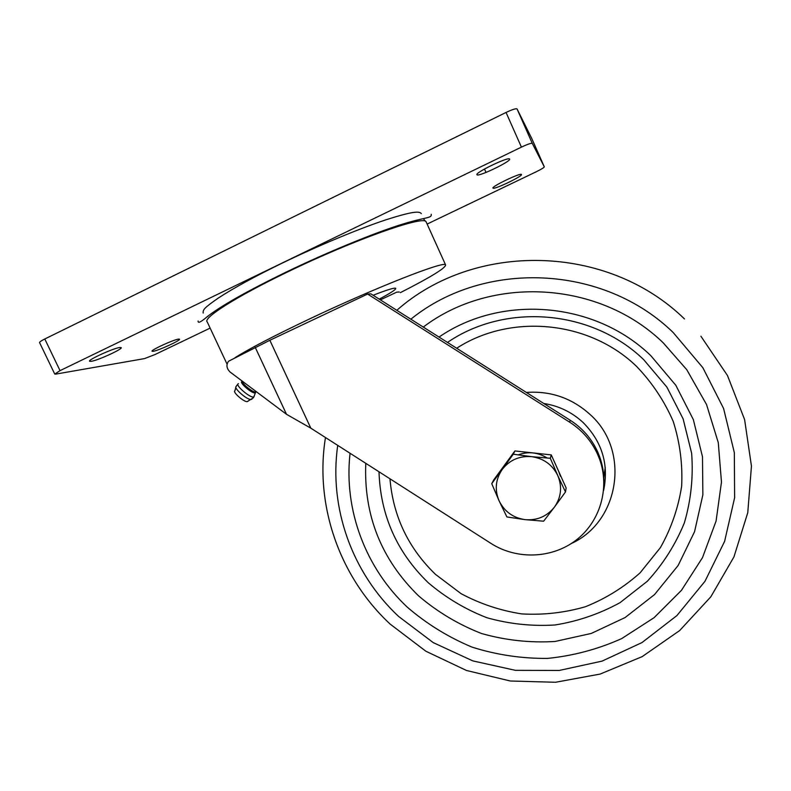 <?xml version="1.0" encoding="UTF-8"?>
<svg xmlns="http://www.w3.org/2000/svg" width="791" height="791" viewBox="0 0 791 791"><rect width="100%" height="100%" fill="white"/><g stroke="black" fill="none" stroke-linecap="round" stroke-linejoin="round"><path stroke-width="1.19" d="M178.558 339.112L179.478 339.171C181.208 340.14 158.358 350.66 153.128 351.313L152.08 351.273C150.221 350.354 173.723 339.557 178.558 339.112M521.447 174.485C523.316 175.879 494.108 189.889 493.02 188.129L493.001 188.1C490.806 186.854 520.775 172.478 521.437 174.475L521.447 174.485M509.582 159.04C511.925 160.939 478.575 177.046 477.042 174.781L477.003 174.742C474.224 173.041 508.573 156.46 509.572 159.031L509.582 159.04M119.797 347.496L121.161 347.585C123.258 348.841 97.866 360.478 91.143 361.349L89.591 361.279C87.326 360.083 113.568 348.109 119.797 347.496M54.717 374.014L39.59 342.632C39.392 342.038 41.122 340.822 44.79 338.983L506.052 112.451C512.173 109.553 515.841 108.377 517.037 108.921L531.75 138.465L544.307 166.861L532.274 143.359C531.157 142.993 527.538 144.249 521.417 147.126L506.052 112.451M44.79 338.983L60.027 370.643L54.747 374.074L55.825 374.103L144.506 358.6L155.026 354.526L210.129 328.107M60.027 370.643L521.417 147.126M427.13 224.071L536.377 171.696C541.41 169.225 544.05 167.613 544.307 166.861M426.428 222.508L426.102 221.796C424.371 214.954 353.874 239.742 287.093 272.193C235.441 297.04 202.328 318.358 207.262 321.986L227.047 364.127M400.335 292.66C430.966 277.048 446.045 267.783 445.57 264.876C444.908 260.457 375.705 287.499 308.876 319.267C273.36 336.175 248.74 348.989 235.006 357.71M379.225 299.146C390.803 292.967 396.301 289.348 395.698 288.29C394.442 287.558 386.908 289.882 373.115 295.27M235.876 387.432L234.878 390.873C232.485 392.029 243.529 401.788 247.108 401.68L248.058 401.166M246.149 384.06L250.618 387.402M399.267 291.988L396.766 292.146L380.372 299.868M367.607 294.064L269.85 340.268L228.51 361.269C226.018 364.918 226.542 368.507 230.102 372.037L286.51 414.306L310.814 428.158L491.073 543.476C516.652 559.87 551.811 558.713 575.927 540.283C600.062 521.922 610.138 488.126 599.578 459.195L597.63 454.4C591.52 441.012 582.225 430.284 569.738 422.236L367.607 294.064L370.87 293.847L570.182 420.219C582.492 428.158 591.658 438.728 597.689 451.928L599.598 456.664C602.515 464.722 603.938 472.998 603.889 481.511M407.454 607.31C365.699 568.343 343.62 509.987 350.057 453.263C343.62 509.987 365.699 568.343 407.454 607.31C426.853 623.97 448.398 637.249 472.098 647.147C496.619 654.879 521.783 658.636 547.58 658.399C573.287 655.808 597.956 649.223 621.607 638.634L654.068 617.692L681.476 590.313L702.507 557.615L716.092 520.992L721.471 482.065L718.277 442.634L706.551 404.567L686.776 369.704L706.551 404.567L718.277 442.634L721.471 482.065L716.092 520.992L702.507 557.615L681.476 590.313L654.068 617.692L621.607 638.634C597.956 649.223 573.287 655.808 547.58 658.399C521.783 658.636 496.619 654.879 472.098 647.147C448.398 637.249 426.853 623.97 407.454 607.31M423.274 327.069C491.646 275.05 599.252 280.716 663.174 342.79L686.776 369.704L663.174 342.79C599.252 280.716 491.646 275.05 423.274 327.069M439.035 337.065C501.326 294.123 594.684 301.292 650.775 355.624L675.791 385.237L693.331 419.576L702.487 456.763L702.873 494.81L694.567 531.681L678.124 565.496L654.533 594.585L625.088 617.563L591.342 633.413L555.005 641.481C530.049 642.974 505.587 640.324 481.61 633.542C458.424 624.495 437.403 611.918 418.548 595.841C381.262 559.385 363.672 515.208 365.778 463.318M531.592 456.654L513.27 454.212L502.245 469.409C509.641 460.006 519.42 455.754 531.592 456.654L550.299 458.276L557.793 475.589C552.425 464.713 543.694 458.404 531.592 456.654M565.476 491.953L557.793 475.589C562.361 486.791 561.234 497.312 554.402 507.15L565.476 491.953L566.148 487.968L551.258 454.904L550.299 458.276M506.902 516.958L525.056 519.628C513.082 517.838 504.431 511.569 499.091 500.832L506.902 516.958M502.245 469.409L491.735 483.647L499.091 500.832C494.494 489.767 495.552 479.297 502.245 469.409M554.402 507.15C546.897 516.464 537.119 520.626 525.056 519.628L543.615 521.2L554.402 507.15M513.27 454.212L514.921 450.939L493.772 479.84L491.735 483.647M514.921 450.939L551.258 454.904M503.462 466.601L505.597 463.684M528.754 452.452L537.544 453.411M557.151 467.985L560.058 474.432M547.303 458.068C537.979 452.274 528.21 451.226 517.986 454.914M560.443 476.33L558.713 471.456M517.067 108.96L532.294 143.389L517.037 108.921M242.135 381.044C241.819 383.368 251.261 391.416 255.097 392.099L256.571 391.871M236.993 385.098L236.153 386.492C233.256 387.847 246.663 399.692 250.965 399.574L252.092 399M238.437 383.684C234.185 384.456 250.5 398.565 253.802 396.963L254.297 395.975M241.957 381.47C238.734 382.399 252.556 394.215 255.315 392.89L255.72 391.98M569.738 422.236L570.182 420.219M310.814 428.158L269.85 340.268M286.51 414.306L255.256 347.407M337.727 445.373C328.7 508.03 352.381 573.337 398.615 616.446L433.25 642.618L472.771 660.88L515.396 670.333L559.178 670.461L602.06 661.118L641.966 642.589L676.878 615.606L704.949 581.345L724.596 541.4L734.621 497.757L734.335 452.64L723.587 408.472L702.833 367.667L673.141 332.477C602.94 264.174 483.884 259.873 410.855 319.198M396.835 310.299C474.284 241.571 606.984 243.361 684.492 318.951M447.488 342.424C505.34 302.656 591.777 309.38 643.706 359.668L666.872 387.086L683.127 418.874L691.641 453.322C693.41 477.022 690.998 500.179 684.393 522.782C675.514 544.534 663.165 564.013 647.364 581.227L620.085 602.623C599.677 613.836 577.994 621.291 555.045 624.979C531.868 626.413 509.137 623.99 486.851 617.712C465.296 609.317 445.758 597.65 428.238 582.71C396.845 552.266 380.431 515.287 379.008 471.782M389.963 478.792C393.137 516.276 408.334 548.153 435.544 574.414L461.123 593.695C480.157 603.849 500.377 610.593 521.773 613.915C543.407 615.151 564.645 612.748 585.498 606.707C605.659 598.619 623.862 587.337 640.107 572.842L660.426 547.59C671.154 528.536 678.213 508.138 681.624 486.396C682.762 464.347 679.973 442.713 673.25 421.465C664.351 400.968 652.11 382.597 636.518 366.342C589.058 320.444 510.61 313.256 456.664 348.248M526.361 392.425C550.665 390.744 571.893 398.081 590.046 414.464C630.753 450.445 619.561 521.823 571.32 543.526M603.602 490.469L603.632 490.45C608.971 464.396 602.119 441.734 583.076 422.483C571.913 412.17 558.812 405.832 543.783 403.479M605.244 467.471L603.82 477.843M484.488 169.027L486.01 172.428M426.102 221.796L445.57 264.876M256.511 391.822L255.097 392.099L255.444 392.83L253.446 397.725L247.108 401.68M431.224 214.292C431.787 218.593 426.418 216.497 398.872 225.297C371.098 234.245 326.159 252.784 286.016 272.153C266.943 281.438 250.292 290.089 236.064 298.108C220.382 307.155 213.718 311.723 207.558 316.39C200.963 322.085 197.819 323.628 198.116 321.008M425.499 221.351L423.383 218.632M421.296 213.619C419.319 210.811 411.607 211.632 385.8 219.849C358.333 228.965 318.051 245.754 282.15 263.156M207.143 316.707L207.825 316.588M281.675 263.383C254.494 276.652 233.424 288.181 218.445 297.96C203.87 308.104 202.882 309.696 203.178 313.078M599.578 459.195L599.598 456.664M700.895 336.205L727.483 375.537L744.608 419.596L751.45 466.097L747.772 512.647L733.939 556.933L710.812 596.829L679.677 630.546L642.173 656.629L600.132 674.07L555.509 682.267L510.304 681.002L466.463 670.471L425.855 651.22L390.171 624.109C339.744 577.232 314.472 505.607 325.467 437.532"/></g></svg>
